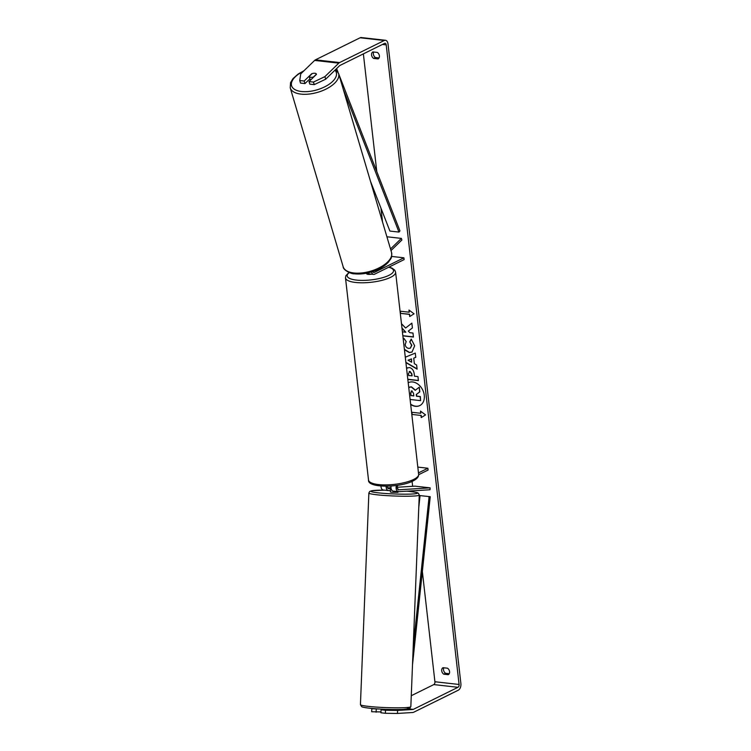 <?xml version="1.0" encoding="UTF-8"?>
<svg xmlns="http://www.w3.org/2000/svg" width="751" height="751" viewBox="0 0 751 751"><rect width="100%" height="100%" fill="white"/><g stroke="black" fill="none" stroke-linecap="round" stroke-linejoin="round"><path stroke-width="1.13" d="M390.989 250.571L401.879 240.001L401.391 238.396L390.511 248.956M401.391 238.396L386.896 236.772M371.51 271.956A4.553 2.722 96.4 0 0 373.576 274.397A4.553 2.722 96.4 0 0 374.58 274.209L404.113 259.611L403.907 257.809L391.609 256.429M372.731 271.562A2.657 1.586 96.4 0 0 373.791 272.51A2.657 1.586 96.4 0 0 374.373 272.406L403.907 257.809M367.164 273.073A4.553 2.722 96.4 0 0 368.441 273.824L373.576 274.397M310.351 80.282A3.793 1.812 163.5 0 1 310.323 80.197L310.032 79.24A3.793 1.812 163.5 0 1 310.013 79.137M310.754 77.297A3.793 1.812 163.5 0 1 309.224 76.461L312.181 73.589A3.793 1.812 163.5 0 1 314.894 73.279A3.793 1.812 163.5 0 1 316.424 74.114L313.467 76.987A3.793 1.812 163.5 0 1 310.754 77.297M310.032 79.24A3.793 1.812 163.5 0 0 310.069 79.334L309.224 76.461M410.647 404.179A12.795 9.575 -116.3 0 0 419.856 405.549M410.684 404.47A12.795 9.575 -116.3 0 0 419.743 405.606A12.795 9.575 -116.3 0 0 424.268 395.289A12.795 9.575 -116.3 0 0 408.403 382.672A12.795 9.575 -116.3 0 0 408.206 382.775A12.795 9.575 -116.3 0 1 408.516 382.616M411.266 695.717L433.806 684.583A2.272 1.361 96.4 0 0 434.913 681.748L422.344 571.473M413.275 491.886L413.153 490.788M412.646 486.301L412.083 481.4M382.522 221.977L380.945 208.102M376.777 171.519L363.371 53.875M397.608 710.427L397.457 713.45L385.376 713.29L385.526 710.268L397.608 710.427L412.937 709.479A2.272 1.361 96.4 0 0 413.303 709.376L457.979 687.306A2.272 1.361 96.4 0 0 459.086 684.471L386.211 44.882A2.272 1.361 96.4 0 0 385.113 43.286A2.272 1.361 96.4 0 0 384.615 43.38L339.931 65.459A2.272 1.361 96.4 0 0 339.593 65.703L325.69 79.193L314.237 84.638L309.806 84.14L309.018 81.577L313.458 82.075L324.901 76.63L325.69 79.193M402.865 335.847L413.435 337.039L412.984 333.04L409.858 332.684L408.328 331.069L412.402 327.943L411.858 323.137L405.606 328.009L401.485 323.719M402.01 328.412L405.803 332.224L402.405 331.848M405.296 357.232L415.265 353.083L415.754 357.345L413.726 358.152L414.364 363.737L416.627 364.995L417.096 369.126L405.906 362.602M447.493 668.202A3.793 2.835 63.7 0 1 449.567 671.638A3.793 2.835 63.7 0 1 448.234 674.698L443.785 674.201A3.793 2.835 63.7 0 1 441.71 670.756A3.793 2.835 63.7 0 1 443.043 667.695L447.493 668.202M377.34 52.429L372.89 51.932A3.793 2.835 -116.3 0 0 371.557 54.992A3.793 2.835 -116.3 0 0 373.632 58.428L378.072 58.925A3.793 2.835 -116.3 0 0 379.415 55.874A3.793 2.835 -116.3 0 0 377.34 52.429M408.966 310.041L414.045 313.824L409.708 316.537L409.464 314.378L400.396 313.355L400.152 311.186L409.211 312.209L408.966 310.041M420.973 415.434L421.217 417.603L425.564 414.89L420.485 411.107L420.729 413.275L411.661 412.252L411.905 414.421L420.973 415.434L411.905 414.421M406.563 368.356L409.211 367.521C412.111 368.121 413.801 370.356 414.261 374.223L414.486 376.204L417.941 376.589L418.401 380.588L407.821 379.405M403.231 339.048L403.907 338.363L406.197 341.592L405.146 344.587C405.578 346.774 406.77 348.042 408.732 348.398L410.318 348.164L411.604 345.319L409.764 341.893L411.219 339.086L414.674 345.789L411.98 352.097L409.267 352.529L404.451 349.769M373.707 52.026A3.793 2.835 -116.3 0 0 373.36 54.1A3.793 2.835 -116.3 0 0 375.434 57.536L379.067 57.949M449.22 673.713L445.587 673.309A3.793 2.835 63.7 0 1 443.512 669.864A3.793 2.835 63.7 0 1 443.86 667.789M397.457 713.45L412.787 712.502A5.313 3.173 96.4 0 0 413.632 712.267L458.307 690.188A5.313 3.173 96.4 0 0 460.889 683.579L388.014 43.99A5.313 3.173 96.4 0 0 385.451 40.272A5.313 3.173 96.4 0 0 384.287 40.498L339.602 62.568A5.313 3.173 96.4 0 0 338.804 63.14L324.901 76.63M385.451 40.272L361.278 37.55A5.313 3.173 96.4 0 0 360.114 37.775L315.429 59.845A5.313 3.173 96.4 0 0 314.631 60.427L300.729 73.917L299.752 80.535L300.531 83.089L304.972 83.596L304.183 81.033L299.752 80.535M313.702 73.269A3.793 1.784 162.9 0 1 316.443 74.161A3.793 1.784 162.9 0 1 316.481 74.34L309.018 81.577M304.183 81.033L311.646 73.795A3.793 1.784 162.9 0 1 312.153 73.607M314.237 84.638L313.458 82.075M309.91 78.799L304.972 83.596M379.386 709.028L371.82 708.728L371.67 711.741L380.982 711.939M385.526 710.268L381.086 709.77L387.103 709.395M376.251 709.226L376.101 712.239M381.086 709.77L380.935 712.783L385.376 713.29M443.785 674.201L445.587 673.309M373.632 58.428L375.434 57.536M409.445 387.112L411.407 386.812L415.463 390.201M420.588 400.649L420.353 396.528L416.683 396.115L416.486 394.359L419.818 391.853L419.293 387.225L419.593 391.966L416.261 394.472L416.458 396.228L420.128 396.641L420.588 400.649L410.112 399.466M408.751 387.563L411.182 386.915L415.237 390.313L419.067 387.338M409.933 316.406L409.464 314.378M409.689 314.265L400.396 313.355M400.386 311.214L400.621 313.242M409.229 310.238L409.211 312.209M412.139 414.308L411.905 412.28M420.738 411.304L420.729 413.275M421.198 415.331L421.442 417.462M417.068 368.872L405.878 362.339M415.754 357.326L413.726 358.152M411.632 362.226L411.492 358.894L408.028 360.217L411.632 362.226L411.266 359.006L408.028 360.217M418.382 380.457L407.812 379.264M406.582 368.497L407.446 367.737M411.867 375.904L411.651 374.007L409.821 371.538L408.46 373.669L408.675 375.547L412.092 375.791L411.877 373.895L410.046 371.435L409.192 371.585M410.008 371.426L409.304 371.529M411.858 323.193L405.606 328.009M402.846 335.706L413.425 336.899M401.973 328.027L405.803 332.224M412.092 352.041L409.464 352.416L404.395 349.309M403.249 339.208L403.944 338.419M410.431 348.107L411.83 345.207L409.764 341.893M409.99 341.78L411.332 339.189M411.811 390.971L410.619 392.98L410.919 395.599L413.829 395.927L413.529 393.28L411.848 390.971L411.182 391.055M412.036 390.858L410.844 392.867L410.919 395.599M411.144 395.495L413.81 395.786M397.448 488.732L398.058 488.948L397.551 488.985M386.127 486.235A4.553 2.722 96.4 0 0 388.361 490.563A4.553 2.722 96.4 0 0 388.642 490.572L390.454 490.459M397.861 485.268A2.657 1.586 -83.6 0 0 397.279 488.075A2.657 1.586 -83.6 0 0 398.546 489.802A2.657 1.586 -83.6 0 0 398.715 489.802L430.116 487.859L430.032 489.746L398.621 491.689A4.553 2.722 -83.6 0 1 398.33 491.689A4.553 2.722 -83.6 0 1 396.425 485.484M383.508 489.99A4.553 2.722 -83.6 0 1 383.226 489.99A4.553 2.722 -83.6 0 1 380.982 486.057M387.263 486.216A2.657 1.586 96.4 0 0 388.577 488.676A2.657 1.586 96.4 0 0 388.736 488.685L391.102 488.535M418.664 474.698L428.089 470.042L427.882 468.239L417.819 467.103M418.476 472.886L427.882 468.239M393.477 491.116A4.553 2.722 -83.6 0 1 393.195 491.107A4.553 2.722 -83.6 0 1 391.036 486.038M430.116 487.859L415.012 486.15L397.241 487.258M390.971 487.652L387.582 487.859M371.501 274.162A3.793 1.089 173.5 0 1 366.572 273.674L366.45 272.585M381.743 709.16L381.715 709.733M397.974 491.182L397.927 492.318L391.853 492.309L390.351 492.008L390.436 490.835M395.373 491.351L394.669 491.276M391.168 488.807L390.52 488.657L390.389 490.882M397.514 488.901L398.021 488.863M391.121 488.619L390.52 488.657M412.506 664.748L430.239 496.711L420.044 495.594L430.239 496.711M418.758 507.751L420.044 495.594M413.191 647.4L429.103 496.608M336.617 68.585L338.063 72.284M338.776 74.114L399.954 230.933L398.969 232.078L389.9 231.064L370.496 181.31M343.282 89.331L398.969 232.078M374.373 272.406L373.238 272.275M338.617 73.56L391.534 252.42A25.224 12.063 163.5 0 1 380.241 267.272A25.224 12.063 163.5 0 1 353.571 272.942A25.224 12.063 163.5 0 1 343.16 266.727L290.243 87.876A25.224 12.063 -16.5 0 0 300.653 94.082A25.224 12.063 -16.5 0 0 327.323 88.411A25.224 12.063 -16.5 0 0 338.617 73.56L335.706 69.477M334.965 70.19A23.328 11.152 163.5 0 1 328.056 84.966A23.328 11.152 163.5 0 1 301.217 91.481A23.328 11.152 163.5 0 1 303.46 71.27M459.086 684.471L434.913 681.748M386.211 44.882L382.437 44.45M338.804 63.14L314.631 60.427M457.979 687.306L433.806 684.583M413.303 709.376L408.591 708.85M412.937 709.479L408.168 708.944M384.287 40.498L360.114 37.775M339.602 62.568L315.429 59.845M368.516 480.03A25.224 7.247 -6.5 0 0 386.07 484.911A25.224 7.247 -6.5 0 0 413.679 479.438A25.224 7.247 -6.5 0 0 418.636 474.322C418.861 476.735 416.983 478.95 413.003 480.969C399.56 487.99 367.248 488.056 368.516 480.03L345.488 277.898L345.864 275.72L348.98 272.472M418.636 474.322L395.608 272.191A25.224 7.247 173.5 0 1 390.642 277.307A25.224 7.247 173.5 0 1 363.043 282.789A25.224 7.247 173.5 0 1 345.488 277.898M349.309 272.604A23.328 6.703 -6.5 0 0 358.471 280.273A23.328 6.703 -6.5 0 0 388.924 275.335A23.328 6.703 -6.5 0 0 388.736 267.215M370.44 706.597A25.224 1.934 2.3 0 0 396.828 707.827A25.224 1.934 2.3 0 0 410.835 706.653C408.563 709.404 412.843 708.184 403.184 709.423C393.402 709.751 382.803 709.413 371.398 708.409C362.846 707.489 362.17 706.954 361.653 706.653L360.433 704.645A25.224 1.934 2.3 0 0 370.44 706.597M406.422 707.564A23.328 1.793 -177.7 0 1 400.443 709.507A23.328 1.793 -177.7 0 1 371.51 708.409M410.835 706.653L419.265 495.059A25.224 1.934 -177.7 0 1 405.258 496.233A25.224 1.934 -177.7 0 1 378.87 494.993A25.224 1.934 -177.7 0 1 368.863 493.05L360.433 704.645M384.69 490.15A23.328 1.793 2.3 0 0 380.09 493.032A23.328 1.793 2.3 0 0 412.731 493.98A23.328 1.793 2.3 0 0 408.187 491.295A23.328 1.793 2.3 0 0 406.958 491.173M290.243 87.876L290.543 82.648L293.012 78.573L298.231 73.983L304.024 70.716M343.16 266.727C342.944 270.041 351.506 274.19 354.369 273.815C361.86 274.575 369.623 273.176 377.659 269.618C382.428 267.403 386.136 264.774 388.765 261.724C390.426 258.654 392.21 259.123 391.534 252.42M388.361 490.563L383.226 489.99M393.195 491.107L398.33 491.689M395.608 272.191L394.754 270.144L392.182 268.191L389.009 267.074M419.265 495.059L418.448 493.323C417.012 492.947 420.579 492.74 408.291 491.295L407.014 491.173M384.634 490.14L371.783 490.713L369.717 491.454L368.863 493.05"/></g></svg>
